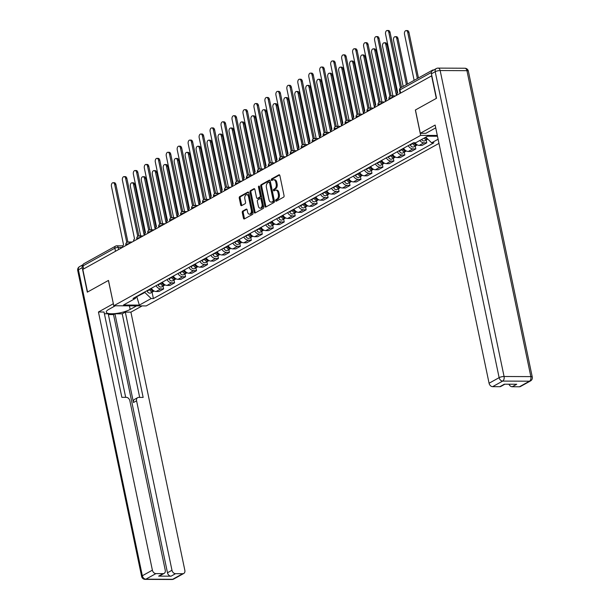 <?xml version="1.0" encoding="UTF-8"?>
<svg xmlns="http://www.w3.org/2000/svg" width="610" height="610" viewBox="0 0 610 610"><rect width="100%" height="100%" fill="white"/><g stroke="black" fill="none" stroke-linecap="round" stroke-linejoin="round"><path stroke-width="0.91" d="M275.621 200.713A0.824 0.511 -89.7 0 0 276.269 201.224L283.597 197.16A1.182 0.732 -89.7 0 0 284.054 195.657L279.86 175.566A1.182 0.732 -89.7 0 0 279.174 174.765A1.182 0.732 -89.7 0 0 278.938 174.826L271.602 178.898A0.824 0.511 -89.7 0 0 271.93 180.461L272.876 179.935A3.774 2.333 -89.7 0 1 273.646 179.729A3.774 2.333 -89.7 0 1 275.834 182.283L276.185 183.953A3.774 2.333 -89.7 0 1 274.721 188.757L273.776 189.283A0.824 0.511 -89.7 0 0 274.103 190.846L275.049 190.32A3.774 2.333 -89.7 0 1 275.812 190.114A3.774 2.333 -89.7 0 1 278 192.668L278.351 194.338A3.774 2.333 -89.7 0 1 276.894 199.135L275.941 199.661A0.824 0.511 -89.7 0 0 275.621 200.713M275.812 190.114L276.757 190.122A3.774 2.333 -89.7 0 1 278.945 192.668L279.296 194.346A3.774 2.333 -89.7 0 1 277.84 199.142L276.887 199.668A0.824 0.511 -89.7 0 0 276.673 201.003M279.601 174.994L272.548 178.905A0.824 0.511 -89.7 0 0 272.334 180.24M273.646 179.729L274.591 179.736A3.774 2.333 -89.7 0 1 276.78 182.283L277.131 183.961A3.774 2.333 -89.7 0 1 275.667 188.757L274.721 189.283A0.824 0.511 -89.7 0 0 274.5 190.625M242.734 211.068A1.182 0.732 -89.7 0 0 242.277 212.562L243.451 218.205A1.182 0.732 -89.7 0 0 244.137 218.998A1.182 0.732 -89.7 0 0 244.374 218.937L252.517 214.415A1.182 0.732 -89.7 0 0 252.975 212.913L248.773 192.821A1.182 0.732 -89.7 0 0 248.095 192.02A1.182 0.732 -89.7 0 0 247.851 192.089L239.715 196.611A1.182 0.732 -89.7 0 0 239.257 198.105L240.675 204.914A1.182 0.732 -89.7 0 0 241.362 205.715A1.182 0.732 -89.7 0 0 241.598 205.646L245.083 203.717A1.182 0.732 -89.7 0 0 245.54 202.215L244.839 198.837A3.157 1.944 -89.7 0 1 246.699 194.659A3.157 1.944 -89.7 0 1 248.529 196.786L251.289 210.015A3.157 1.944 -89.7 0 1 249.429 214.202A3.157 1.944 -89.7 0 1 247.599 212.066L247.141 209.863A1.182 0.732 -89.7 0 0 246.455 209.07A1.182 0.732 -89.7 0 0 246.219 209.131L242.734 211.068L243.68 211.068A1.182 0.732 -89.7 0 0 243.222 212.57L244.396 218.205A1.182 0.732 -89.7 0 0 244.656 218.776M431.583 75.754L436.31 98.385L415.364 110.013L420.664 135.374L113.78 305.77L108.481 280.409L87.535 292.037L82.807 269.406L431.819 75.754M264.908 206.287A1.182 0.732 -89.7 0 0 265.594 207.087A1.182 0.732 -89.7 0 0 265.83 207.019L273.974 202.505A1.182 0.732 -89.7 0 0 274.431 201.003L270.23 180.903A1.182 0.732 -89.7 0 0 269.551 180.11A1.182 0.732 -89.7 0 0 269.307 180.171L261.171 184.693A1.182 0.732 -89.7 0 0 260.714 186.195L264.908 206.287L265.853 206.294A1.182 0.732 -89.7 0 0 266.113 206.866M263.245 208.46L255.102 212.981A1.182 0.732 -89.7 0 1 254.866 213.042A1.182 0.732 -89.7 0 1 254.179 212.242L249.986 192.15A1.182 0.732 -89.7 0 1 250.443 190.648L253.928 188.719A1.182 0.732 -89.7 0 1 254.164 188.65A1.182 0.732 -89.7 0 1 254.85 189.451L256.551 197.602A1.182 0.732 -89.7 0 0 257.237 198.395A1.182 0.732 -89.7 0 0 257.473 198.334L259.784 197.045A1.182 0.732 -89.7 0 0 260.241 195.551L258.472 187.064A0.824 0.511 -89.7 0 1 259.433 186.53L263.703 206.958A1.182 0.732 -89.7 0 1 263.245 208.46M113.78 305.77L146.232 305.915L438.964 143.388M83.654 268.934L83.013 265.884A2.402 1.792 -119 0 1 83.738 263.787L115.58 246.112A2.402 1.792 61 0 0 114.855 248.201L83.013 265.884M433.779 69.967L433.207 69.967A2.402 1.792 61 0 0 432.52 70.135A2.402 1.792 61 0 0 431.75 71.393M414.945 142.748A5.528 4.11 61 0 0 419.261 145.386L423.904 142.809A5.528 4.11 -119 0 1 419.81 140.483M423.904 142.809L426.786 142.824L426.199 140.003M419.261 145.386L422.15 145.401L426.786 142.824M415.235 146.095L415.822 148.909L412.939 148.893A5.528 4.11 -119 0 1 408.25 145.66M403.607 148.238A5.528 4.11 61 0 0 408.296 151.471L411.186 151.486L415.822 148.909M404.27 152.18L404.857 155.001L401.967 154.986A5.528 4.11 -119 0 1 397.285 151.753M392.642 154.33A5.528 4.11 61 0 0 397.331 157.563L400.221 157.571L404.857 155.001M393.305 158.272L393.892 161.086L391.002 161.071A5.528 4.11 -119 0 1 386.313 157.837M381.677 160.415A5.528 4.11 61 0 0 386.366 163.648L389.249 163.663L393.892 161.086M382.34 164.357L382.927 167.178L380.038 167.163A5.528 4.11 -119 0 1 375.348 163.93M370.712 166.5A5.528 4.11 61 0 0 375.402 169.74L378.284 169.748L382.927 167.178M371.376 170.449L371.963 173.263L369.073 173.248A5.528 4.11 -119 0 1 364.383 170.015M359.748 172.592A5.528 4.11 61 0 0 364.437 175.825L367.319 175.84L371.963 173.263M360.411 176.534L360.998 179.348L358.108 179.34A5.528 4.11 -119 0 1 353.419 176.107M348.783 178.677A5.528 4.11 61 0 0 353.472 181.917L356.354 181.925L360.998 179.348M349.438 182.626L350.033 185.44L347.143 185.425A5.528 4.11 -119 0 1 342.454 182.192M337.818 184.769A5.528 4.11 61 0 0 342.507 188.002L345.39 188.017L350.033 185.44M338.474 188.711L339.068 191.525L336.179 191.517A5.528 4.11 -119 0 1 331.489 188.276M326.853 190.854A5.528 4.11 61 0 0 331.543 194.087L334.425 194.102L339.068 191.525M327.509 194.803L328.104 197.617L325.214 197.602A5.528 4.11 -119 0 1 320.524 194.369M315.888 196.946A5.528 4.11 61 0 0 320.578 200.179L323.46 200.194L328.104 197.617M316.544 200.888L317.131 203.702L314.249 203.694A5.528 4.11 -119 0 1 309.56 200.454M304.924 203.031A5.528 4.11 61 0 0 309.613 206.264L312.495 206.279L317.131 203.702M305.579 206.973L306.167 209.794L303.284 209.779A5.528 4.11 -119 0 1 298.595 206.546M293.959 209.123A5.528 4.11 61 0 0 298.641 212.356L301.531 212.371L306.167 209.794M294.615 213.065L295.202 215.879L292.32 215.864A5.528 4.11 -119 0 1 287.63 212.631M282.987 215.208A5.528 4.11 61 0 0 287.676 218.441L290.566 218.456L295.202 215.879M283.65 219.15L284.237 221.971L281.355 221.956A5.528 4.11 -119 0 1 276.665 218.723M272.022 221.3A5.528 4.11 61 0 0 276.711 224.533L279.601 224.541L284.237 221.971M272.685 225.242L273.272 228.056L270.39 228.041A5.528 4.11 -119 0 1 265.701 224.808M261.057 227.385A5.528 4.11 61 0 0 265.746 230.618L268.636 230.633L273.272 228.056M261.721 231.327L262.308 234.148L259.425 234.133A5.528 4.11 -119 0 1 254.736 230.9M250.092 233.47A5.528 4.11 61 0 0 254.782 236.71L257.672 236.718L262.308 234.148M250.756 237.42L251.343 240.233L248.461 240.218A5.528 4.11 -119 0 1 243.771 236.985M239.128 239.562A5.528 4.11 61 0 0 243.817 242.795L246.707 242.81L251.343 240.233M239.791 243.504L240.378 246.318L237.488 246.31A5.528 4.11 -119 0 1 232.806 243.077M228.163 245.647A5.528 4.11 61 0 0 232.852 248.888L235.742 248.895L240.378 246.318M228.826 249.597L229.413 252.41L226.523 252.395A5.528 4.11 -119 0 1 221.834 249.162M217.198 251.739A5.528 4.11 61 0 0 221.887 254.972L224.777 254.988L229.413 252.41M217.862 255.681L218.449 258.495L215.559 258.488A5.528 4.11 -119 0 1 210.869 255.247M206.233 257.824A5.528 4.11 61 0 0 210.923 261.057L213.805 261.072L218.449 258.495M206.897 261.774L207.484 264.587L204.594 264.572A5.528 4.11 -119 0 1 199.905 261.339M195.269 263.916A5.528 4.11 61 0 0 199.958 267.149L202.84 267.165L207.484 264.587M195.932 267.859L196.519 270.672L193.629 270.665A5.528 4.11 -119 0 1 188.94 267.424M184.304 270.001A5.528 4.11 61 0 0 188.993 273.234L191.875 273.25L196.519 270.672M184.96 273.943L185.554 276.765L182.665 276.749A5.528 4.11 -119 0 1 177.975 273.516M173.339 276.094A5.528 4.11 61 0 0 178.028 279.327L180.911 279.342L185.554 276.765M173.995 280.036L174.59 282.849L171.7 282.834A5.528 4.11 -119 0 1 167.01 279.601M162.374 282.178A5.528 4.11 61 0 0 167.064 285.411L169.946 285.427L174.59 282.849M163.03 286.12L163.625 288.942L160.735 288.926A5.528 4.11 -119 0 1 156.046 285.693M151.41 288.271A5.528 4.11 61 0 0 156.099 291.504L158.981 291.511L163.625 288.942M136.205 296.978L144.898 292.495L151.166 298.542L139.362 305.099L123.464 305.031L135.275 298.473L133.049 298.458L413.504 142.74L415.73 142.755L427.541 136.198L437.477 136.243M438.102 139.232L431.628 142.824L425.772 137.181M151.166 298.542L153.392 298.557L433.847 142.831L431.628 142.824M420.664 135.374L437.309 135.45M136.693 296.437L139.362 305.099M144.898 292.495L144.783 291.946M152.065 292.213L153.392 298.557M135.275 298.473L136.465 296.567M269.971 180.331L262.117 184.7A1.182 0.732 -89.7 0 0 261.659 186.195L265.853 206.294M272.891 201.361A0.824 0.511 -89.7 0 0 273.211 200.309L269.521 182.672A0.824 0.511 -89.7 0 0 268.88 182.161L267.874 182.71A3.774 2.333 -89.7 0 0 266.417 187.514L268.934 199.569A3.774 2.333 -89.7 0 0 271.122 202.116A3.774 2.333 -89.7 0 0 271.892 201.918L273.837 201.361A0.824 0.511 -89.7 0 0 274.157 200.316L273.211 200.309M269.826 182.161A0.824 0.511 -89.7 0 1 270.466 182.672L274.157 200.316M271.122 202.116L272.075 202.123A3.774 2.333 -89.7 0 0 272.838 201.918L271.892 201.918M273.837 201.361L272.838 201.918M254.591 188.879L251.389 190.655A1.182 0.732 -89.7 0 0 250.931 192.158L255.125 212.25A1.182 0.732 -89.7 0 0 255.384 212.821M257.946 198.334A1.182 0.732 -89.7 0 0 258.183 198.402A1.182 0.732 -89.7 0 0 258.419 198.334L260.729 197.053A1.182 0.732 -89.7 0 0 261.187 195.551L259.418 187.072L258.472 187.064M259.425 186.492A0.824 0.511 -89.7 0 0 259.418 187.072M258.32 206.058A3.157 1.944 -89.7 0 0 260.15 208.185A3.157 1.944 -89.7 0 0 262.01 204.007L261.034 199.348A1.182 0.732 -89.7 0 0 260.348 198.547A1.182 0.732 -89.7 0 0 260.112 198.608L257.801 199.897A1.182 0.732 -89.7 0 0 257.344 201.391L258.32 206.058M260.15 208.185L261.095 208.193A3.157 1.944 -89.7 0 0 262.956 204.007L262.01 204.007M261.057 198.616A1.182 0.732 -89.7 0 1 261.293 198.555A1.182 0.732 -89.7 0 1 261.98 199.348L262.956 204.007M246.882 209.291L243.68 211.068M249.429 214.202L250.374 214.202A3.157 1.944 -89.7 0 0 252.235 210.023L251.289 210.015M246.699 194.659L247.645 194.659A3.157 1.944 -89.7 0 1 249.475 196.794L252.235 210.023M248.514 192.249L240.66 196.611A1.182 0.732 -89.7 0 0 240.203 198.113L241.621 204.922A1.182 0.732 -89.7 0 0 241.88 205.494M425.162 137.517A1.441 1.075 61 0 0 425.803 138.005M424.133 138.089A3.004 2.234 61 0 0 427.381 139.354A3.004 2.234 61 0 0 427.74 139.08M421.601 139.492A3.004 2.234 61 0 0 424.85 140.757L427.381 139.354M417.37 78.545L407.739 32.452A2.768 1.708 -89.7 0 0 406.138 30.584A2.768 1.708 -89.7 0 0 404.506 34.252L414.137 80.345M425.33 137.425A3.004 2.234 61 0 0 427.549 138.897M406.138 30.584L407.366 30.591A2.768 1.708 90.3 0 1 408.974 32.46L418.468 77.935M400.434 87.97L388.814 32.368A2.768 1.708 -89.7 0 0 387.213 30.5L388.44 30.508A2.768 1.708 90.3 0 1 390.049 32.376L401.532 87.344M387.213 30.5A2.768 1.708 -89.7 0 0 385.581 34.16L397.712 92.796A2.402 1.487 -89.7 0 0 396.706 95.114M413.748 142.74L413.931 143.167A1.441 1.075 61 0 0 414.838 144.097M412.68 143.205L412.825 143.548A3.004 2.234 61 0 0 416.409 145.439A3.004 2.234 61 0 0 416.943 144.982M410.149 144.608L410.294 144.951A3.004 2.234 61 0 0 413.885 146.842L416.409 145.439M406.405 84.637L396.774 38.544A2.768 1.708 -89.7 0 0 395.173 36.676A2.768 1.708 -89.7 0 0 393.541 40.336L403.172 86.429M413.961 142.748L414.022 142.885A3.004 2.234 61 0 0 417.339 144.898M395.173 36.676L396.401 36.676A2.768 1.708 90.3 0 1 398.002 38.544L407.503 84.02M402.737 148.726L402.966 149.252A1.441 1.075 61 0 0 403.873 150.182M401.708 149.29L401.86 149.641A3.004 2.234 61 0 0 405.444 151.524A3.004 2.234 61 0 0 405.978 151.066M399.184 150.693L399.329 151.044A3.004 2.234 61 0 0 402.92 152.935L405.444 151.524M396.393 95.29L385.81 44.629A2.768 1.708 -89.7 0 0 384.208 42.761A2.768 1.708 -89.7 0 0 382.577 46.429L392.909 95.884M402.905 148.626L403.058 148.977A3.004 2.234 61 0 0 406.374 150.983M384.208 42.761L385.436 42.769A2.768 1.708 90.3 0 1 387.037 44.637L397.201 93.284M435.723 127.856L425.887 133.315L420.305 133.293L435.136 125.058L489.075 383.24L499.125 377.659L435.212 71.706L431.415 73.818L436.524 98.271L415.433 109.975L420.305 133.293M519.407 386.786L529.457 381.204A3.607 2.684 61 0 0 530.494 380.945L520.444 386.526A3.607 2.684 -119 0 1 519.407 386.786L512.217 386.755A3.607 2.684 -119 0 1 508.946 384.216M504.882 384.201L500.856 386.435A3.607 2.684 -119 0 1 499.819 386.694L492.628 386.664A3.607 2.684 -119 0 1 489.075 383.24M512.217 386.755L516.716 384.254L504.317 384.201L499.819 386.694M431.415 73.818A3.607 2.684 -119 0 1 432.505 70.676L436.295 68.564A3.607 2.684 61 0 0 435.212 71.706A3.607 0.93 -11.8 0 1 440.161 70.546L504.074 376.5L530.852 376.622L466.94 70.668L440.161 70.546A3.607 2.226 90.3 0 0 438.064 68.114A3.607 3.607 0 0 0 436.295 68.564M136.571 305.877L130.174 309.423A13.527 3.485 168.2 0 1 115.702 313.525A13.527 3.485 168.2 0 1 106.285 312.145A13.527 3.485 168.2 0 1 108.885 309.331L115.282 305.778M83.029 264.74A3.607 2.684 61 0 0 82.213 267.698L87.321 292.152L108.412 280.447L113.361 303.765M113.277 303.765L98.446 312L104.028 312.023L121.855 397.324L126.3 397.346A3.607 2.684 61 0 1 129.854 400.77L165.257 570.236A3.607 2.684 61 0 1 164.166 573.377L159.667 575.87A3.607 2.684 -119 0 1 158.63 576.13L171.029 576.191A3.607 2.684 -119 0 1 167.475 572.767L113.536 314.585L108.389 314.562M125.683 397.339L108.222 313.769L104.394 313.753M113.536 314.585L114.947 313.799L122.229 313.837L125.325 312.122L130.906 312.145L184.845 570.327A3.607 2.684 61 0 1 183.755 573.469A3.607 2.684 61 0 1 182.718 573.72L175.527 573.69L171.029 576.191M142.153 305.9L130.906 312.145M98.446 312L152.386 570.175A3.607 2.684 61 0 0 155.939 573.598L163.129 573.636A3.607 2.684 61 0 0 164.166 573.377M167.475 572.767L171.974 570.266L136.571 400.8A3.607 2.684 61 0 1 137.654 397.659A3.607 2.684 61 0 1 138.699 397.4L143.144 397.423L125.325 312.122M171.974 570.266A3.607 2.684 61 0 0 175.527 573.69M136.571 400.8L133.476 402.516L114.947 313.799M133.476 402.516A3.607 2.684 -119 0 1 134.566 399.375L137.654 397.659M139.69 397.407L122.229 313.837M389.942 96.334L377.849 38.453A2.768 1.708 -89.7 0 0 376.248 36.585L377.476 36.592A2.768 1.708 90.3 0 1 379.084 38.46L391.079 95.892M376.248 36.585A2.768 1.708 -89.7 0 0 374.616 40.252L386.748 98.881A2.402 1.487 -89.7 0 0 385.741 101.207M378.978 102.419L366.885 44.545A2.768 1.708 -89.7 0 0 365.283 42.677L366.511 42.685A2.768 1.708 90.3 0 1 368.112 44.553L380.114 101.977M365.283 42.677A2.768 1.708 -89.7 0 0 363.651 46.337L375.783 104.973A2.402 1.487 -89.7 0 0 374.776 107.291M391.772 154.81L392.001 155.344A1.441 1.075 61 0 0 392.909 156.267M390.743 155.382L390.896 155.725A3.004 2.234 61 0 0 394.479 157.616A3.004 2.234 61 0 0 395.013 157.159M388.219 156.785L388.364 157.128A3.004 2.234 61 0 0 391.948 159.019L394.479 157.616M385.428 101.374L374.845 50.721A2.768 1.708 -89.7 0 0 373.244 48.853A2.768 1.708 -89.7 0 0 371.612 52.513L381.944 101.969M391.94 154.719L392.093 155.062A3.004 2.234 61 0 0 395.41 157.075M373.244 48.853L374.471 48.853A2.768 1.708 90.3 0 1 376.073 50.721L386.237 99.369M380.808 160.895L381.036 161.429A1.441 1.075 61 0 0 381.944 162.359M379.778 161.467L379.931 161.81A3.004 2.234 61 0 0 383.515 163.701A3.004 2.234 61 0 0 384.041 163.244M377.247 162.87L377.399 163.221A3.004 2.234 61 0 0 380.983 165.112L383.515 163.701M374.464 107.467L363.88 56.806A2.768 1.708 -89.7 0 0 362.279 54.938A2.768 1.708 -89.7 0 0 360.647 58.606L370.979 108.061M380.975 160.804L381.128 161.147A3.004 2.234 61 0 0 384.445 163.16M362.279 54.938L363.507 54.946A2.768 1.708 90.3 0 1 365.108 56.814L375.272 105.454M369.843 166.987L370.072 167.521A1.441 1.075 61 0 0 370.979 168.444M368.814 167.559L368.966 167.902A3.004 2.234 61 0 0 372.55 169.793A3.004 2.234 61 0 0 373.076 169.336M366.282 168.962L366.435 169.305A3.004 2.234 61 0 0 370.018 171.196L372.55 169.793M363.499 113.551L352.915 62.899A2.768 1.708 -89.7 0 0 351.314 61.031A2.768 1.708 -89.7 0 0 349.683 64.691L360.014 114.146M370.011 166.896L370.163 167.239A3.004 2.234 61 0 0 373.48 169.252M351.314 61.031L352.542 61.031A2.768 1.708 90.3 0 1 354.143 62.899L364.307 111.546M368.013 108.511L355.92 50.63A2.768 1.708 -89.7 0 0 354.318 48.762L355.546 48.77A2.768 1.708 90.3 0 1 357.147 50.638L369.149 108.069M354.318 48.762A2.768 1.708 -89.7 0 0 352.687 52.429L364.818 111.058A2.402 1.487 -89.7 0 0 363.812 113.384M357.048 114.596L344.955 56.722A2.768 1.708 -89.7 0 0 343.354 54.854L344.581 54.862A2.768 1.708 90.3 0 1 346.183 56.73L358.184 114.154M343.354 54.854A2.768 1.708 -89.7 0 0 341.722 58.514L353.853 117.15A2.402 1.487 -89.7 0 0 352.847 119.468M346.083 120.688L333.99 62.807A2.768 1.708 -89.7 0 0 332.389 60.939L333.617 60.947A2.768 1.708 90.3 0 1 335.218 62.815L347.22 120.246M332.389 60.939A2.768 1.708 -89.7 0 0 330.757 64.607L342.889 123.235A2.402 1.487 -89.7 0 0 341.882 125.561M358.878 173.072L359.107 173.606A1.441 1.075 61 0 0 360.014 174.536M357.849 173.644L358.001 173.987A3.004 2.234 61 0 0 361.585 175.878A3.004 2.234 61 0 0 362.111 175.421M355.317 175.047L355.47 175.398A3.004 2.234 61 0 0 359.054 177.289L361.585 175.878M352.534 119.644L341.951 68.983A2.768 1.708 -89.7 0 0 340.342 67.115A2.768 1.708 -89.7 0 0 338.718 70.775L349.05 120.239M359.046 172.981L359.198 173.324A3.004 2.234 61 0 0 362.515 175.337M340.342 67.115L341.577 67.123A2.768 1.708 90.3 0 1 343.178 68.991L353.342 117.631M335.119 126.773L323.025 68.899A2.768 1.708 -89.7 0 0 321.417 67.031L322.652 67.031A2.768 1.708 90.3 0 1 324.253 68.899L336.255 126.331M321.417 67.031A2.768 1.708 -89.7 0 0 319.792 70.691L331.924 129.328A2.402 1.487 -89.7 0 0 330.917 131.646M347.913 179.165L348.142 179.698A1.441 1.075 61 0 0 349.05 180.621M346.884 179.729L347.037 180.08A3.004 2.234 61 0 0 350.62 181.971A3.004 2.234 61 0 0 351.146 181.513M344.353 181.139L344.505 181.483A3.004 2.234 61 0 0 348.089 183.374L350.62 181.971M341.569 125.729L330.986 75.068A2.768 1.708 -89.7 0 0 329.377 73.2A2.768 1.708 -89.7 0 0 327.753 76.868L338.085 126.323M348.081 179.065L348.234 179.416A3.004 2.234 61 0 0 351.551 181.422M329.377 73.2L330.612 73.208A2.768 1.708 90.3 0 1 332.214 75.076L342.378 123.723M324.154 132.866L312.061 74.984A2.768 1.708 -89.7 0 0 310.452 73.116L311.687 73.124A2.768 1.708 90.3 0 1 313.288 74.992L325.29 132.423M310.452 73.116A2.768 1.708 -89.7 0 0 308.828 76.784L320.959 135.412A2.402 1.487 -89.7 0 0 319.945 137.738M336.941 185.249L337.177 185.783A1.441 1.075 61 0 0 338.085 186.713M335.919 185.821L336.072 186.164A3.004 2.234 61 0 0 339.656 188.055A3.004 2.234 61 0 0 340.182 187.598M333.388 187.224L333.54 187.575A3.004 2.234 61 0 0 337.124 189.458L339.656 188.055M330.605 131.821L320.021 81.16A2.768 1.708 -89.7 0 0 318.412 79.292A2.768 1.708 -89.7 0 0 316.788 82.952L327.12 132.416M337.116 185.158L337.269 185.501A3.004 2.234 61 0 0 340.586 187.514M318.412 79.292L319.648 79.3A2.768 1.708 90.3 0 1 321.249 81.168L331.413 129.808M313.182 138.95L301.096 81.077A2.768 1.708 -89.7 0 0 299.487 79.208L300.722 79.208A2.768 1.708 90.3 0 1 302.324 81.077L314.325 138.508M299.487 79.208A2.768 1.708 -89.7 0 0 297.863 82.868L309.994 141.505A2.402 1.487 -89.7 0 0 308.98 143.823M325.976 191.342L326.213 191.868A1.441 1.075 61 0 0 327.112 192.798M324.955 191.906L325.107 192.257A3.004 2.234 61 0 0 328.691 194.148A3.004 2.234 61 0 0 329.217 193.69M322.423 193.317L322.576 193.66A3.004 2.234 61 0 0 326.159 195.551L328.691 194.148M319.64 137.906L309.056 87.245A2.768 1.708 -89.7 0 0 307.448 85.377A2.768 1.708 -89.7 0 0 305.823 89.045L316.155 138.5M326.152 191.243L326.297 191.593A3.004 2.234 61 0 0 329.613 193.599M307.448 85.377L308.683 85.385A2.768 1.708 90.3 0 1 310.284 87.253L320.448 135.9M302.217 145.043L290.131 87.161A2.768 1.708 -89.7 0 0 288.522 85.293L289.758 85.301A2.768 1.708 90.3 0 1 291.359 87.169L303.353 144.6M288.522 85.293A2.768 1.708 -89.7 0 0 286.898 88.961L299.03 147.589A2.402 1.487 -89.7 0 0 298.015 149.907M315.012 197.427L315.248 197.96A1.441 1.075 61 0 0 316.148 198.89M313.99 197.998L314.142 198.341A3.004 2.234 61 0 0 317.726 200.233A3.004 2.234 61 0 0 318.252 199.775M311.458 199.401L311.611 199.744A3.004 2.234 61 0 0 315.195 201.635L317.726 200.233M308.675 143.998L298.092 93.338A2.768 1.708 -89.7 0 0 296.483 91.469A2.768 1.708 -89.7 0 0 294.859 95.129L305.191 144.585M315.187 197.335L315.332 197.678A3.004 2.234 61 0 0 318.649 199.691M296.483 91.469L297.718 91.477A2.768 1.708 90.3 0 1 299.319 93.345L309.483 141.985M304.047 203.519L304.283 204.045A1.441 1.075 61 0 0 305.183 204.975M303.025 204.083L303.178 204.434A3.004 2.234 61 0 0 306.761 206.325A3.004 2.234 61 0 0 307.287 205.867M300.494 205.494L300.646 205.837A3.004 2.234 61 0 0 304.23 207.728L306.761 206.325M297.703 150.083L287.119 99.422A2.768 1.708 -89.7 0 0 285.518 97.554A2.768 1.708 -89.7 0 0 283.886 101.222L294.218 150.678M304.222 203.42L304.367 203.77A3.004 2.234 61 0 0 307.684 205.776M285.518 97.554L286.746 97.562A2.768 1.708 90.3 0 1 288.355 99.43L298.519 148.077M293.082 209.604L293.318 210.137A1.441 1.075 61 0 0 294.218 211.068M292.06 210.175L292.213 210.519A3.004 2.234 61 0 0 295.797 212.41A3.004 2.234 61 0 0 296.323 211.952M289.529 211.578L289.681 211.922A3.004 2.234 61 0 0 293.265 213.813L295.797 212.41M286.738 156.175L276.155 105.515A2.768 1.708 -89.7 0 0 274.553 103.647A2.768 1.708 -89.7 0 0 272.922 107.307L283.253 156.762M293.257 209.512L293.402 209.855A3.004 2.234 61 0 0 296.719 211.868M274.553 103.647L275.781 103.647A2.768 1.708 90.3 0 1 277.39 105.515L287.554 154.162M282.117 215.696L282.346 216.222A1.441 1.075 61 0 0 283.253 217.152M281.096 216.26L281.24 216.611A3.004 2.234 61 0 0 284.832 218.494A3.004 2.234 61 0 0 285.358 218.037M278.564 217.663L278.717 218.014A3.004 2.234 61 0 0 282.3 219.905L284.832 218.494M275.773 162.26L265.19 111.6A2.768 1.708 -89.7 0 0 263.589 109.731A2.768 1.708 -89.7 0 0 261.957 113.399L272.289 162.855M282.285 215.597L282.438 215.948A3.004 2.234 61 0 0 285.754 217.953M263.589 109.731L264.816 109.739A2.768 1.708 90.3 0 1 266.425 111.607L276.582 160.255M271.153 221.781L271.381 222.314A1.441 1.075 61 0 0 272.289 223.237M270.131 222.353L270.276 222.696A3.004 2.234 61 0 0 273.867 224.587A3.004 2.234 61 0 0 274.393 224.129M267.599 223.756L267.752 224.099A3.004 2.234 61 0 0 271.336 225.99L273.867 224.587M264.809 168.345L254.225 117.692A2.768 1.708 -89.7 0 0 252.624 115.824A2.768 1.708 -89.7 0 0 250.992 119.484L261.324 168.939M271.32 221.689L271.473 222.032A3.004 2.234 61 0 0 274.79 224.045M252.624 115.824L253.851 115.824A2.768 1.708 90.3 0 1 255.46 117.692L265.617 166.339M260.188 227.865L260.417 228.399A1.441 1.075 61 0 0 261.324 229.329M259.166 228.437L259.311 228.78A3.004 2.234 61 0 0 262.902 230.671A3.004 2.234 61 0 0 263.428 230.214M256.635 229.84L256.779 230.191A3.004 2.234 61 0 0 260.371 232.082L262.902 230.671M253.844 174.437L243.26 123.777A2.768 1.708 -89.7 0 0 241.659 121.908A2.768 1.708 -89.7 0 0 240.027 125.576L250.359 175.032M260.356 227.774L260.508 228.117A3.004 2.234 61 0 0 263.825 230.13M241.659 121.908L242.887 121.916A2.768 1.708 90.3 0 1 244.496 123.784L254.652 172.424M291.252 151.127L279.166 93.254A2.768 1.708 -89.7 0 0 277.558 91.386L278.793 91.386A2.768 1.708 90.3 0 1 280.394 93.254L292.388 150.685M277.558 91.386A2.768 1.708 -89.7 0 0 275.933 95.046L288.065 153.674A2.402 1.487 -89.7 0 0 287.051 156M280.287 157.22L268.202 99.338A2.768 1.708 -89.7 0 0 266.593 97.47L267.82 97.478A2.768 1.708 90.3 0 1 269.429 99.346L281.423 156.778M266.593 97.47A2.768 1.708 -89.7 0 0 264.961 101.13L277.092 159.767A2.402 1.487 -89.7 0 0 276.086 162.085M269.323 163.305L257.229 105.423A2.768 1.708 -89.7 0 0 255.628 103.555L256.856 103.563A2.768 1.708 90.3 0 1 258.465 105.431L270.459 162.862M255.628 103.555A2.768 1.708 -89.7 0 0 253.996 107.223L266.128 165.851A2.402 1.487 -89.7 0 0 265.121 168.177M258.358 169.389L246.265 111.516A2.768 1.708 -89.7 0 0 244.663 109.648L245.891 109.655A2.768 1.708 90.3 0 1 247.5 111.523L259.494 168.947M244.663 109.648A2.768 1.708 -89.7 0 0 243.032 113.307L255.163 171.944A2.402 1.487 -89.7 0 0 254.156 174.262M247.393 175.482L235.3 117.6A2.768 1.708 -89.7 0 0 233.699 115.732L234.926 115.74A2.768 1.708 90.3 0 1 236.535 117.608L248.529 175.04M233.699 115.732A2.768 1.708 -89.7 0 0 232.067 119.4L244.198 178.028A2.402 1.487 -89.7 0 0 243.192 180.354M236.428 181.566L224.335 123.693A2.768 1.708 -89.7 0 0 222.734 121.825L223.962 121.832A2.768 1.708 90.3 0 1 225.57 123.7L237.564 181.124M222.734 121.825A2.768 1.708 -89.7 0 0 221.102 125.485L233.233 184.121A2.402 1.487 -89.7 0 0 232.227 186.439M249.223 233.958L249.452 234.492A1.441 1.075 61 0 0 250.359 235.414M248.201 234.53L248.346 234.873A3.004 2.234 61 0 0 251.93 236.764A3.004 2.234 61 0 0 252.464 236.306M245.67 235.933L245.815 236.276A3.004 2.234 61 0 0 249.406 238.167L251.93 236.764M242.879 180.522L232.296 129.869A2.768 1.708 -89.7 0 0 230.694 128.001A2.768 1.708 -89.7 0 0 229.063 131.661L239.394 181.117M249.391 233.866L249.543 234.209A3.004 2.234 61 0 0 252.86 236.222M230.694 128.001L231.922 128.001A2.768 1.708 90.3 0 1 233.523 129.869L243.687 178.516M225.464 187.659L213.37 129.777A2.768 1.708 -89.7 0 0 211.769 127.909L212.997 127.917A2.768 1.708 90.3 0 1 214.606 129.785L226.6 187.217M211.769 127.909A2.768 1.708 -89.7 0 0 210.137 131.577L222.269 190.206A2.402 1.487 -89.7 0 0 221.262 192.531M238.258 240.043L238.487 240.576A1.441 1.075 61 0 0 239.394 241.507M237.229 240.614L237.381 240.958A3.004 2.234 61 0 0 240.965 242.849A3.004 2.234 61 0 0 241.499 242.391M234.705 242.017L234.85 242.368A3.004 2.234 61 0 0 238.441 244.259L240.965 242.849M231.914 186.614L221.331 135.954A2.768 1.708 -89.7 0 0 219.73 134.086A2.768 1.708 -89.7 0 0 218.098 137.746L228.43 187.209M238.426 239.951L238.579 240.294A3.004 2.234 61 0 0 241.895 242.307M219.73 134.086L220.957 134.093A2.768 1.708 90.3 0 1 222.558 135.961L232.723 184.601M214.499 193.744L202.406 135.87A2.768 1.708 -89.7 0 0 200.804 134.002L202.032 134.002A2.768 1.708 90.3 0 1 203.633 135.87L215.635 193.301M200.804 134.002A2.768 1.708 -89.7 0 0 199.173 137.662L211.304 196.298A2.402 1.487 -89.7 0 0 210.297 198.616M227.294 246.135L227.522 246.669A1.441 1.075 61 0 0 228.43 247.591M226.264 246.699L226.417 247.05A3.004 2.234 61 0 0 230 248.941A3.004 2.234 61 0 0 230.534 248.483M223.74 248.11L223.885 248.453A3.004 2.234 61 0 0 227.469 250.344L230 248.941M220.95 192.699L210.366 142.038A2.768 1.708 -89.7 0 0 208.765 140.17A2.768 1.708 -89.7 0 0 207.133 143.838L217.465 193.294M227.461 246.036L227.614 246.387A3.004 2.234 61 0 0 230.931 248.392M208.765 140.17L209.992 140.178A2.768 1.708 90.3 0 1 211.594 142.046L221.758 190.694M203.534 199.836L191.441 141.955A2.768 1.708 -89.7 0 0 189.84 140.087L191.067 140.094A2.768 1.708 90.3 0 1 192.668 141.962L204.67 199.394M189.84 140.087A2.768 1.708 -89.7 0 0 188.208 143.754L200.339 202.383A2.402 1.487 -89.7 0 0 199.333 204.708M216.329 252.22L216.558 252.754A1.441 1.075 61 0 0 217.465 253.684M215.299 252.792L215.452 253.135A3.004 2.234 61 0 0 219.036 255.026A3.004 2.234 61 0 0 219.562 254.568M212.768 254.195L212.921 254.545A3.004 2.234 61 0 0 216.504 256.429L219.036 255.026M209.985 198.791L199.401 148.131A2.768 1.708 -89.7 0 0 197.8 146.263A2.768 1.708 -89.7 0 0 196.168 149.923L206.5 199.386M216.497 252.128L216.649 252.471A3.004 2.234 61 0 0 219.966 254.484M197.8 146.263L199.028 146.27A2.768 1.708 90.3 0 1 200.629 148.138L210.793 196.778M192.569 205.921L180.476 148.047A2.768 1.708 -89.7 0 0 178.875 146.179L180.102 146.179A2.768 1.708 90.3 0 1 181.704 148.047L193.705 205.478M178.875 146.179A2.768 1.708 -89.7 0 0 177.243 149.839L189.375 208.475A2.402 1.487 -89.7 0 0 188.368 210.793M205.364 258.312L205.593 258.838A1.441 1.075 61 0 0 206.5 259.769M204.335 258.876L204.487 259.227A3.004 2.234 61 0 0 208.071 261.118A3.004 2.234 61 0 0 208.597 260.661M201.803 260.287L201.956 260.63A3.004 2.234 61 0 0 205.54 262.521L208.071 261.118M199.02 204.876L188.437 154.216A2.768 1.708 -89.7 0 0 186.835 152.347A2.768 1.708 -89.7 0 0 185.204 156.015L195.535 205.471M205.532 258.213L205.684 258.564A3.004 2.234 61 0 0 209.001 260.569M186.835 152.347L188.063 152.355A2.768 1.708 90.3 0 1 189.664 154.223L199.828 202.871M181.605 212.013L169.511 154.132A2.768 1.708 -89.7 0 0 167.91 152.264L169.138 152.271A2.768 1.708 90.3 0 1 170.739 154.139L182.741 211.571M167.91 152.264A2.768 1.708 -89.7 0 0 166.278 155.931L178.41 214.56A2.402 1.487 -89.7 0 0 177.403 216.878M194.399 264.397L194.628 264.931A1.441 1.075 61 0 0 195.535 265.861M193.37 264.969L193.523 265.312A3.004 2.234 61 0 0 197.106 267.203A3.004 2.234 61 0 0 197.632 266.745M190.838 266.372L190.991 266.715A3.004 2.234 61 0 0 194.575 268.606L197.106 267.203M188.055 210.969L177.472 160.308A2.768 1.708 -89.7 0 0 175.863 158.44A2.768 1.708 -89.7 0 0 174.239 162.1L184.571 211.556M194.567 264.305L194.72 264.648A3.004 2.234 61 0 0 198.037 266.661M175.863 158.44L177.098 158.447A2.768 1.708 90.3 0 1 178.7 160.316L188.864 208.956M170.64 218.098L158.547 160.224A2.768 1.708 -89.7 0 0 156.945 158.356L158.173 158.356A2.768 1.708 90.3 0 1 159.774 160.224L171.776 217.656M156.945 158.356A2.768 1.708 -89.7 0 0 155.314 162.016L167.445 220.645A2.402 1.487 -89.7 0 0 166.439 222.97M183.435 270.489L183.663 271.015A1.441 1.075 61 0 0 184.571 271.946M182.405 271.053L182.558 271.404A3.004 2.234 61 0 0 186.141 273.295A3.004 2.234 61 0 0 186.668 272.838M179.874 272.464L180.026 272.807A3.004 2.234 61 0 0 183.61 274.698L186.141 273.295M177.091 217.053L166.507 166.393A2.768 1.708 -89.7 0 0 164.898 164.525A2.768 1.708 -89.7 0 0 163.274 168.192L173.606 217.648M183.602 270.39L183.755 270.741A3.004 2.234 61 0 0 187.072 272.746M164.898 164.525L166.133 164.532A2.768 1.708 90.3 0 1 167.735 166.4L177.899 215.048M159.675 224.19L147.582 166.309A2.768 1.708 -89.7 0 0 145.973 164.441L147.208 164.448A2.768 1.708 90.3 0 1 148.809 166.316L160.811 223.748M145.973 164.441A2.768 1.708 -89.7 0 0 144.349 168.101L156.48 226.737A2.402 1.487 -89.7 0 0 155.466 229.055M172.462 276.574L172.699 277.108A1.441 1.075 61 0 0 173.606 278.038M171.44 277.146L171.593 277.489A3.004 2.234 61 0 0 175.177 279.38A3.004 2.234 61 0 0 175.703 278.923M168.909 278.549L169.061 278.892A3.004 2.234 61 0 0 172.645 280.783L175.177 279.38M166.126 223.146L155.542 172.485A2.768 1.708 -89.7 0 0 153.933 170.617A2.768 1.708 -89.7 0 0 152.309 174.277L162.641 223.733M172.638 276.483L172.79 276.826A3.004 2.234 61 0 0 176.107 278.839M153.933 170.617L155.169 170.617A2.768 1.708 90.3 0 1 156.77 172.485L166.934 221.133M148.703 230.275L136.617 172.394A2.768 1.708 -89.7 0 0 135.008 170.525L136.243 170.533A2.768 1.708 90.3 0 1 137.845 172.401L149.846 229.833M135.008 170.525A2.768 1.708 -89.7 0 0 133.384 174.193L145.516 232.822A2.402 1.487 -89.7 0 0 144.501 235.147M161.498 282.666L161.734 283.192A1.441 1.075 61 0 0 162.634 284.123M160.476 283.231L160.628 283.581A3.004 2.234 61 0 0 164.212 285.465A3.004 2.234 61 0 0 164.738 285.007M157.944 284.634L158.097 284.984A3.004 2.234 61 0 0 161.68 286.875L164.212 285.465M155.161 229.23L144.578 178.57A2.768 1.708 -89.7 0 0 142.969 176.702A2.768 1.708 -89.7 0 0 141.345 180.369L151.676 229.825M161.673 282.567L161.818 282.918A3.004 2.234 61 0 0 165.135 284.923M142.969 176.702L144.204 176.709A2.768 1.708 90.3 0 1 145.805 178.577L155.969 227.225M137.738 236.36L125.652 178.486A2.768 1.708 -89.7 0 0 124.043 176.618L125.279 176.625A2.768 1.708 90.3 0 1 126.88 178.494L138.874 235.917M124.043 176.618A2.768 1.708 -89.7 0 0 122.419 180.278L134.551 238.914A2.402 1.487 -89.7 0 0 133.537 241.232M150.533 288.751L150.769 289.285A1.441 1.075 61 0 0 151.669 290.207M149.511 289.323L149.663 289.666A3.004 2.234 61 0 0 153.247 291.557A3.004 2.234 61 0 0 153.773 291.1M146.979 290.726L147.132 291.069A3.004 2.234 61 0 0 150.716 292.96L153.247 291.557M144.196 235.315L133.613 184.662A2.768 1.708 -89.7 0 0 132.004 182.794A2.768 1.708 -89.7 0 0 130.38 186.454L140.712 235.91M150.708 288.66L150.853 289.003A3.004 2.234 61 0 0 154.17 291.016M132.004 182.794L133.239 182.794A2.768 1.708 90.3 0 1 134.84 184.662L145.005 233.31M126.773 242.452L114.688 184.571A2.768 1.708 -89.7 0 0 113.079 182.703L114.314 182.71A2.768 1.708 90.3 0 1 115.915 184.578L127.909 242.01M113.079 182.703A2.768 1.708 -89.7 0 0 111.455 186.37L123.586 244.999A2.402 1.487 -89.7 0 0 122.572 247.325M122.343 247.446L118.157 247.431A2.402 0.618 168.2 0 0 114.855 248.201L115.496 251.251M118.592 249.536L118.157 247.431A2.402 1.487 90.3 0 0 116.762 245.807A2.402 2.402 0 0 0 115.58 246.112A2.402 1.792 61 0 1 116.274 245.937A2.402 1.487 90.3 0 1 116.762 245.807L122.877 245.838M167.064 285.411L171.7 282.834M178.028 279.327L182.665 276.749M188.993 273.234L193.629 270.665M199.958 267.149L204.594 264.572M210.923 261.057L215.559 258.488M221.887 254.972L226.523 252.395M232.852 248.888L237.488 246.31M243.817 242.795L248.461 240.218M254.782 236.71L259.425 234.133M265.746 230.618L270.39 228.041M276.711 224.533L281.355 221.956M287.676 218.441L292.32 215.864M298.641 212.356L303.284 209.779M309.613 206.264L314.249 203.694M320.578 200.179L325.214 197.602M331.543 194.087L336.179 191.517M342.507 188.002L347.143 185.425M353.472 181.917L358.108 179.34M364.437 175.825L369.073 173.248M375.402 169.74L380.038 167.163M386.366 163.648L391.002 161.071M397.331 157.563L401.967 154.986M408.296 151.471L412.939 148.893M156.099 291.504L160.735 288.926M392.39 97.508A2.402 0.618 168.2 0 0 388.997 98.774L389.119 99.331M390.88 96.006A2.402 1.487 90.3 0 1 391.368 95.877A2.402 1.487 90.3 0 1 392.718 97.333M381.425 103.601A2.402 0.618 168.2 0 0 378.032 104.859L378.154 105.416M370.461 109.686A2.402 0.618 168.2 0 0 367.067 110.951L367.189 111.508M359.496 115.778A2.402 0.618 168.2 0 0 356.103 117.036L356.225 117.593M348.531 121.863A2.402 0.618 168.2 0 0 345.138 123.128L345.252 123.685M337.566 127.955A2.402 0.618 168.2 0 0 334.173 129.213L334.288 129.77M326.602 134.04A2.402 0.618 168.2 0 0 323.208 135.298L323.323 135.862M315.637 140.132A2.402 0.618 168.2 0 0 312.244 141.39L312.358 141.947M304.672 146.217A2.402 0.618 168.2 0 0 301.279 147.475L301.393 148.039M293.707 152.309A2.402 0.618 168.2 0 0 290.314 153.567L290.429 154.124M282.743 158.394A2.402 0.618 168.2 0 0 279.349 159.652L279.464 160.209M271.778 164.479A2.402 0.618 168.2 0 0 268.385 165.745L268.499 166.301M260.805 170.571A2.402 0.618 168.2 0 0 257.42 171.829L257.534 172.386M249.841 176.656A2.402 0.618 168.2 0 0 246.455 177.922L246.57 178.478M238.876 182.748A2.402 0.618 168.2 0 0 235.483 184.006L235.605 184.563M227.911 188.833A2.402 0.618 168.2 0 0 224.518 190.099L224.64 190.655M216.946 194.925A2.402 0.618 168.2 0 0 213.553 196.184L213.675 196.74M205.982 201.01A2.402 0.618 168.2 0 0 202.589 202.268L202.711 202.833M195.017 207.103A2.402 0.618 168.2 0 0 191.624 208.361L191.746 208.917M184.052 213.187A2.402 0.618 168.2 0 0 180.659 214.445L180.774 215.01M173.087 219.28A2.402 0.618 168.2 0 0 169.694 220.538L169.809 221.094M162.123 225.364A2.402 0.618 168.2 0 0 158.73 226.623L158.844 227.179M151.158 231.449A2.402 0.618 168.2 0 0 147.765 232.715L147.879 233.272M140.193 237.542A2.402 0.618 168.2 0 0 136.8 238.8L136.915 239.356M129.228 243.626A2.402 0.618 168.2 0 0 125.835 244.892L125.95 245.449M379.916 102.091A2.402 1.487 90.3 0 1 380.404 101.961A2.402 1.487 90.3 0 1 381.753 103.418M368.951 108.183A2.402 1.487 90.3 0 1 369.431 108.054A2.402 1.487 90.3 0 1 370.788 109.503M357.986 114.268A2.402 1.487 90.3 0 1 358.466 114.139A2.402 1.487 90.3 0 1 359.824 115.595M347.021 120.361A2.402 1.487 90.3 0 1 347.502 120.231A2.402 1.487 90.3 0 1 348.859 121.68M336.057 126.445A2.402 1.487 90.3 0 1 336.537 126.316A2.402 1.487 90.3 0 1 337.894 127.772M325.084 132.538A2.402 1.487 90.3 0 1 325.572 132.408A2.402 1.487 90.3 0 1 326.929 133.857M314.119 138.623A2.402 1.487 90.3 0 1 314.608 138.493A2.402 1.487 90.3 0 1 315.965 139.949M303.155 144.715A2.402 1.487 90.3 0 1 303.643 144.585A2.402 1.487 90.3 0 1 305 146.034M292.19 150.8A2.402 1.487 90.3 0 1 292.678 150.67A2.402 1.487 90.3 0 1 294.035 152.126M281.225 156.884A2.402 1.487 90.3 0 1 281.713 156.755A2.402 1.487 90.3 0 1 283.07 158.211M270.26 162.977A2.402 1.487 90.3 0 1 270.748 162.847A2.402 1.487 90.3 0 1 272.106 164.303M259.296 169.061A2.402 1.487 90.3 0 1 259.784 168.932A2.402 1.487 90.3 0 1 261.133 170.388M248.331 175.154A2.402 1.487 90.3 0 1 248.819 175.024A2.402 1.487 90.3 0 1 250.169 176.473M237.366 181.239A2.402 1.487 90.3 0 1 237.854 181.109A2.402 1.487 90.3 0 1 239.204 182.565M226.401 187.331A2.402 1.487 90.3 0 1 226.889 187.201A2.402 1.487 90.3 0 1 228.239 188.65M215.437 193.416A2.402 1.487 90.3 0 1 215.925 193.286A2.402 1.487 90.3 0 1 217.274 194.743M204.472 199.508A2.402 1.487 90.3 0 1 204.952 199.379A2.402 1.487 90.3 0 1 206.31 200.827M193.507 205.593A2.402 1.487 90.3 0 1 193.988 205.463A2.402 1.487 90.3 0 1 195.345 206.92M182.542 211.685A2.402 1.487 90.3 0 1 183.023 211.556A2.402 1.487 90.3 0 1 184.38 213.004M171.578 217.77A2.402 1.487 90.3 0 1 172.058 217.64A2.402 1.487 90.3 0 1 173.415 219.097M160.605 223.855A2.402 1.487 90.3 0 1 161.093 223.725A2.402 1.487 90.3 0 1 162.451 225.181M149.641 229.947A2.402 1.487 90.3 0 1 150.129 229.817A2.402 1.487 90.3 0 1 151.486 231.274M138.676 236.032A2.402 1.487 90.3 0 1 139.164 235.902A2.402 1.487 90.3 0 1 140.521 237.359M127.711 242.124A2.402 1.487 90.3 0 1 128.199 241.995A2.402 1.487 90.3 0 1 129.556 243.443M431.361 72.468L399.954 89.906A2.402 0.618 168.2 0 0 399.489 90.41L400.084 93.239M400.587 92.964L399.954 89.906A2.402 1.792 61 0 1 400.678 87.817A2.402 2.402 0 0 0 399.489 90.41M277.84 199.142L276.894 199.135M279.296 194.346L278.351 194.338M278.945 192.668L278 192.668M274.721 189.283L273.776 189.283M275.667 188.757L274.721 188.757M277.131 183.961L276.185 183.953M276.78 182.283L275.834 182.283M272.548 178.905L271.602 178.898M279.41 174.834L278.938 174.826M276.887 199.668L275.941 199.661M261.659 186.195L260.714 186.195M262.117 184.7L261.171 184.693M269.788 180.179L269.307 180.171M270.466 182.672L269.521 182.672M255.125 212.25L254.179 212.242M250.931 192.158L249.986 192.15M251.389 190.655L250.443 190.648M254.4 188.719L253.928 188.719M258.419 198.334L257.473 198.334M260.729 197.053L259.784 197.045M261.187 195.551L260.241 195.551M261.98 199.348L261.034 199.348M246.692 209.131L246.219 209.131M249.475 196.794L248.529 196.786M241.621 204.922L240.675 204.914M240.203 198.113L239.257 198.105M240.66 196.611L239.715 196.611M248.331 192.089L247.851 192.089M244.396 218.205L243.451 218.205M243.222 212.57L242.277 212.562M408.974 32.46L407.739 32.452M388.814 32.368L390.049 32.376M412.825 143.548L410.294 144.951M398.002 38.544L396.774 38.544M401.86 149.641L399.329 151.044M403.797 148.565L403.058 148.977M387.037 44.637L385.81 44.629M530.494 380.945A3.607 3.607 0 0 0 532.278 377.056A3.607 0.93 -11.8 0 0 530.852 376.622A3.607 2.226 90.3 0 1 529.457 381.204L502.678 381.082L492.628 386.664M502.678 381.082A3.607 2.226 -89.7 0 0 504.074 376.5A3.607 0.93 -11.8 0 0 499.125 377.659A3.607 2.684 61 0 0 502.678 381.082M464.843 68.236A3.607 2.226 -89.7 0 1 466.94 70.668A3.607 0.93 -11.8 0 1 468.358 71.103A3.607 3.607 0 0 0 464.843 68.236L438.064 68.114M158.63 576.13L163.129 573.636M155.939 573.598L145.881 579.18L172.66 579.302L182.718 573.72M82.213 267.698L78.415 269.811L142.336 575.756L152.386 570.175M129.427 305.839L130.174 309.423M145.881 579.18A3.607 2.684 -119 0 1 142.336 575.756A3.607 0.93 -11.8 0 0 141.642 576.511A3.607 3.607 0 0 0 145.157 579.378A3.607 2.226 -89.7 0 0 145.881 579.18M172.66 579.302A3.607 2.226 90.3 0 1 171.936 579.5A3.607 3.607 0 0 0 173.705 579.05A3.607 2.684 -119 0 1 172.66 579.302M141.642 576.511L77.722 270.558A3.607 0.93 -11.8 0 1 78.415 269.811A3.607 2.684 -119 0 1 79.506 266.669L83.044 264.702M377.849 38.453L379.084 38.46M366.885 44.545L368.112 44.553M390.896 155.725L388.364 157.128M392.832 154.65L392.093 155.062M376.073 50.721L374.845 50.721M379.931 161.81L377.399 163.221M381.868 160.735L381.128 161.147M365.108 56.814L363.88 56.806M368.966 167.902L366.435 169.305M370.903 166.827L370.163 167.239M354.143 62.899L352.915 62.899M355.92 50.63L357.147 50.638M344.955 56.722L346.183 56.73M333.99 62.807L335.218 62.815M358.001 173.987L355.47 175.398M359.938 172.912L359.198 173.324M343.178 68.991L341.951 68.983M323.025 68.899L324.253 68.899M347.037 180.08L344.505 181.483M348.973 179.004L348.234 179.416M332.214 75.076L330.986 75.068M312.061 74.984L313.288 74.992M336.072 186.164L333.54 187.575M338.009 185.089L337.269 185.501M321.249 81.168L320.021 81.16M301.096 81.077L302.324 81.077M325.107 192.257L322.576 193.66M327.044 191.182L326.297 191.593M310.284 87.253L309.056 87.245M290.131 87.161L291.359 87.169M314.142 198.341L311.611 199.744M316.079 197.266L315.332 197.678M299.319 93.345L298.092 93.338M303.178 204.434L300.646 205.837M305.114 203.359L304.367 203.77M288.355 99.43L287.119 99.422M292.213 210.519L289.681 211.922M294.15 209.444L293.402 209.855M277.39 105.515L276.155 105.515M281.24 216.611L278.717 218.014M283.177 215.536L282.438 215.948M266.425 111.607L265.19 111.6M270.276 222.696L267.752 224.099M272.212 221.621L271.473 222.032M255.46 117.692L254.225 117.692M259.311 228.78L256.779 230.191M261.248 227.705L260.508 228.117M244.496 123.784L243.26 123.777M279.166 93.254L280.394 93.254M268.202 99.338L269.429 99.346M257.229 105.423L258.465 105.431M246.265 111.516L247.5 111.523M235.3 117.6L236.535 117.608M224.335 123.693L225.57 123.7M248.346 234.873L245.815 236.276M250.283 233.798L249.543 234.209M233.523 129.869L232.296 129.869M213.37 129.777L214.606 129.785M237.381 240.958L234.85 242.368M239.318 239.882L238.579 240.294M222.558 135.961L221.331 135.954M202.406 135.87L203.633 135.87M226.417 247.05L223.885 248.453M228.353 245.975L227.614 246.387M211.594 142.046L210.366 142.038M191.441 141.955L192.668 141.962M215.452 253.135L212.921 254.545M217.389 252.06L216.649 252.471M200.629 148.138L199.401 148.131M180.476 148.047L181.704 148.047M204.487 259.227L201.956 260.63M206.424 258.152L205.684 258.564M189.664 154.223L188.437 154.216M169.511 154.132L170.739 154.139M193.523 265.312L190.991 266.715M195.459 264.237L194.72 264.648M178.7 160.316L177.472 160.308M158.547 160.224L159.774 160.224M182.558 271.404L180.026 272.807M184.494 270.329L183.755 270.741M167.735 166.4L166.507 166.393M147.582 166.309L148.809 166.316M171.593 277.489L169.061 278.892M173.53 276.414L172.79 276.826M156.77 172.485L155.542 172.485M136.617 172.394L137.845 172.401M160.628 283.581L158.097 284.984M162.565 282.506L161.818 282.918M145.805 178.577L144.578 178.57M125.652 178.486L126.88 178.494M149.663 289.666L147.132 291.069M151.6 288.591L150.853 289.003M134.84 184.662L133.613 184.662M114.688 184.571L115.915 184.578M395.303 95.892L391.368 95.877A2.402 2.402 0 0 0 388.997 98.774M384.338 101.984L380.404 101.961A2.402 2.402 0 0 0 378.032 104.859M373.373 108.069L369.431 108.054A2.402 2.402 0 0 0 367.067 110.951M362.409 114.161L358.466 114.139A2.402 2.402 0 0 0 356.103 117.036M351.444 120.246L347.502 120.231A2.402 2.402 0 0 0 345.138 123.128M340.479 126.339L336.537 126.316A2.402 2.402 0 0 0 334.173 129.213M329.514 132.423L325.572 132.408A2.402 2.402 0 0 0 323.208 135.298M318.55 138.508L314.608 138.493A2.402 2.402 0 0 0 312.244 141.39M307.585 144.6L303.643 144.585A2.402 2.402 0 0 0 301.279 147.475M296.62 150.685L292.678 150.67A2.402 2.402 0 0 0 290.314 153.567M285.655 156.778L281.713 156.755A2.402 2.402 0 0 0 279.349 159.652M274.691 162.862L270.748 162.847A2.402 2.402 0 0 0 268.385 165.745M263.726 168.955L259.784 168.932A2.402 2.402 0 0 0 257.42 171.829M252.761 175.04L248.819 175.024A2.402 2.402 0 0 0 246.455 177.922M241.789 181.132L237.854 181.109A2.402 2.402 0 0 0 235.483 184.006M230.824 187.217L226.889 187.201A2.402 2.402 0 0 0 224.518 190.099M219.859 193.309L215.925 193.286A2.402 2.402 0 0 0 213.553 196.184M208.894 199.394L204.952 199.379A2.402 2.402 0 0 0 202.589 202.268M197.93 205.478L193.988 205.463A2.402 2.402 0 0 0 191.624 208.361M186.965 211.571L183.023 211.556A2.402 2.402 0 0 0 180.659 214.445M176 217.656L172.058 217.64A2.402 2.402 0 0 0 169.694 220.538M165.035 223.748L161.093 223.725A2.402 2.402 0 0 0 158.73 226.623M154.071 229.833L150.129 229.817A2.402 2.402 0 0 0 147.765 232.715M143.106 235.925L139.164 235.902A2.402 2.402 0 0 0 136.8 238.8M132.141 242.01L128.199 241.995A2.402 2.402 0 0 0 125.835 244.892M400.678 87.817L432.52 70.135M269.994 182.115L269.048 182.115M258.183 198.402L257.237 198.395M261.293 198.555L260.348 198.547M532.278 377.056L468.358 71.103M145.157 579.378L171.936 579.5M173.705 579.05L183.755 573.469M79.506 266.669A3.607 3.607 0 0 0 77.722 270.558"/></g></svg>
